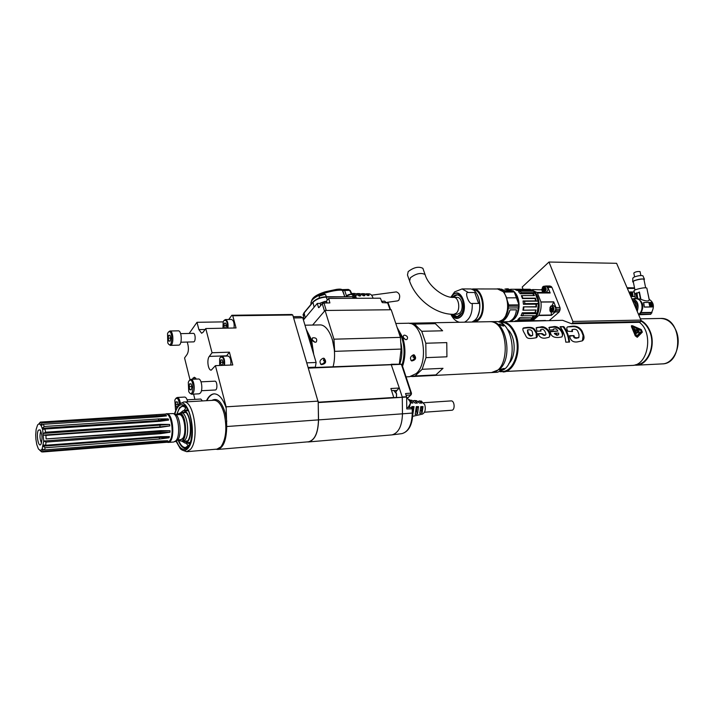 <?xml version="1.0" encoding="UTF-8"?>
<svg xmlns="http://www.w3.org/2000/svg" width="714" height="714" viewBox="0 0 714 714"><rect width="100%" height="100%" fill="white"/><g stroke="black" fill="none" stroke-linecap="round" stroke-linejoin="round"><path stroke-width="1.07" d="M324.593 359.097L323.861 360.775L324.843 361.15M353.252 298.318L352.645 296.97L356.938 298.3M325.834 301.629L326.476 301.031L327.048 302.986M388.139 302.923L382.276 302.62L380.357 298.202L328.69 298.416L326.476 301.031M303.441 316.713L303.95 313.143L312.759 302.549C316.061 299.237 320.64 297.408 326.494 297.06L352.35 296.667C354.715 296.872 356.179 297.345 356.759 298.095L356.857 298.3M328.69 298.416L329.895 302.914L323.995 303.004L322.255 303.7L318.935 307.627M333.947 339.186L325.084 310.474L391.21 309.751L400.438 337.374L333.947 339.186L334.661 351.35L332.278 339.105M399.313 364.185L401.152 349.075L400.438 337.374M319.89 303.405L317.284 303.423L303.423 319.97M369.129 293.82L369.174 293.82C370.923 294.034 372.217 295.507 373.065 298.238M351.707 293.606L352.778 293.445L356.357 295.73L354.992 296.283L351.752 293.713M356.322 293.757L357.491 293.552L360.677 295.507L359.32 296.051L355.135 293.499L352.778 293.445M359.767 293.606L363.631 295.819L364.961 295.293L364.533 295.766M360.963 293.873L362.168 293.659L364.961 295.293M365.532 293.963L366.809 293.766L369.2 295.078L367.897 295.587L364.488 293.713L362.168 293.659M311.036 304.307C308.912 294.944 339.141 288.474 342.649 290.536L349.681 290.321L351.44 294.141M336.24 289.429L325.254 291.776L336.24 289.429C340.257 288.786 342.399 289.152 342.649 290.536L344.737 296.694M325.084 310.474L312.625 325.057M317.284 303.423L318.542 307.636M414.432 355.483L413.156 356.045L412.995 357.143L414.638 357.812M413.424 355.929L413.308 357.205L414.37 357.634M347.941 289.518L349.735 290.419M343.452 289.723L344.71 290.536L346.451 295.81M350.208 290.455L348.387 289.429L342.086 289.634L344.817 296.694L342.738 290.598L341.39 289.447M352.796 295.239L350.958 294.195C348.396 294.436 346.718 295.266 345.942 296.685M346.29 296.069L351.493 294.15M325.861 295.355L324.897 294.346L319.212 296.123L319.229 298.086M319.247 296.087L324.513 294.204M385.39 301.942L384.614 301.147L381.562 301.522M381.499 301.353L384.543 301.121M326.369 302.415L325.495 301.504L320.256 303.138L320.524 305.753M320.291 303.093L325.102 301.353M324.575 359.062L323.674 359.419L323.513 360.731L324.834 361.177M394.378 390.576L396.779 390.433L399.304 388.032L391.102 364.274M217.654 449.445L308.412 441.805C314.74 440.243 318.087 432.943 318.471 419.886L226.722 426.526C226.436 440.243 223.411 447.892 217.654 449.445L215.833 449.231M318.462 419.886L318.212 402.116L318.542 419.894C318.158 433.032 314.785 440.377 308.43 441.939L307.163 441.904M292.758 314.981L291.839 314.49L259.842 314.901L260.726 315.401L292.758 314.981L318.212 402.116M402.25 397.064L399.304 388.032L390.879 388.514L393.816 397.591L402.277 397.305L318.292 402.562M406.114 395.306L410.684 394.922L410.943 393.119L405.543 393.557L406.641 397.011L402.277 397.305L402.473 413.817L412.281 413.067L412.228 408.926L411.416 407.498M402.161 365.122L401.286 364.185L391.45 364.265M308.43 441.939L391.995 434.888C398.573 433.023 402.062 426.008 402.473 413.817L318.542 419.894M412.746 408.81L406.775 408.926L406.641 397.011M395.824 392.022L397.519 389.728M396.413 397.43L396.457 393.78L393.726 390.46L391.558 390.594M396.484 397.43L396.582 393.878L395.654 391.727M308.448 368.121L401.402 364.31L410.943 393.119L411.532 393.396M308.341 367.737L401.277 364.185L402.018 364.693L411.478 393.236L411.05 394.806L408.265 397.386M422.233 414.147L422.501 414.084C425.116 412.549 425.883 409.434 424.794 404.731L421.314 401.125M417.503 415.236L419.85 414.691M422.099 412.888L423.018 406.623L420.796 406.614L419.805 413.406L422.099 412.888L421.421 410.845L420.724 410.898M412.737 416.324L414.968 415.798M417.494 413.933L418.556 406.614L416.316 406.614L415.182 414.45L417.494 413.933L416.333 411.21M412.772 414.718L414.066 406.605L411.808 406.605L411.96 407.614M408.569 407.498L409.541 406.605L409.684 407.498M410.479 402.75L412.897 403.062L409.711 400.135M411.612 400.286L415.146 403.071L417.387 403.08L414.37 400.518L413.138 400.768M416.476 400.706L419.618 403.089L421.84 403.098L419.189 400.938L418.297 401.447M424.473 412.219L451.748 410.247C455.336 410.229 454.631 400.429 451.087 400.902L423.804 402.723M414.066 406.605L412.487 408.042M418.556 406.614L416.485 408.015M416.592 411.193L417.056 407.971M423.018 406.623L420.912 407.703M421.421 410.845L421.894 407.64M408.078 407.498L410.309 403.562L410.184 401.723L407.346 398.117L407.694 397.707L406.65 397.814M409.827 405.829L410.479 403.419L409.408 399.537M189.156 333.456L197.002 322.309L198.885 329.6L201.607 333.242L203.044 332.305L205.757 328.556L212.058 352.743L209.291 356.411C206.569 359.606 208.122 370.602 211.246 370.138L215.414 365.657L226.133 406.819L318.203 401.125M226.133 406.819L226.722 426.526M180.223 403.785L183.65 402.009C193.949 399.965 199.733 439.735 190.415 449.418L186.649 451.685L183.043 450.4M206.864 400.67C208.916 396.457 211.398 394.19 214.298 393.842M226.16 407.953C222.911 398.617 218.895 393.923 214.102 393.851C211.121 394.092 208.568 396.377 206.462 400.688M189.986 379.705L184.56 357.946L187.086 354.43C188.469 352.02 188.764 348.834 187.969 344.898L187.255 342.051M196.386 379.089L194.288 377.233L192.066 379.295M194.895 399.385L193.583 394.11M187.113 399.822L200.804 399.046L202.41 400.92M201.027 381.838L214.878 381.178C217.279 380.848 217.708 390.085 215.28 389.996L201.437 390.719M180.633 333.643L193.342 333.358C195.591 333.099 195.832 342.042 193.565 341.881L180.874 342.22M197.002 322.309L223.196 321.88M228.73 319.497L231.863 315.267L259.842 314.901L260.735 315.409L232.728 315.775L236.048 327.958L205.757 328.556M231.863 315.267L232.728 315.775M212.058 352.743L229.399 352.18L232.809 364.97L215.414 365.657M226.383 356.081L229.399 352.18M220.447 357.232L221.831 356.241L228.052 356.027C230.363 356.964 231.256 359.972 230.747 365.05M221.831 356.241C224.125 357.178 225.017 360.204 224.508 365.3M219.644 365.488L219.644 358.731L220.314 357.384C223.08 356.232 224.276 358.874 223.884 365.318M221.045 364.916L220.376 362.337L220.965 359.847L222.241 359.927L222.92 362.516L222.322 365.015L221.045 364.916L222.357 364.872M222.848 362.248L220.376 362.337M223.982 320.506L225.374 319.551L231.452 319.453C233.63 320.309 234.495 323.156 234.04 327.994M225.374 319.551C227.534 320.407 228.391 323.263 227.945 328.119M222.982 328.217L223.179 321.943L223.794 320.729C226.463 319.399 227.641 321.862 227.347 328.128M224.508 328.083L223.848 325.593L224.428 323.112L225.686 323.112L226.356 325.611L225.767 328.101L224.508 328.083L225.776 328.056M226.338 325.548L223.848 325.593M187.639 401.777C186.979 398.742 185.97 397.171 184.631 397.064L177.188 397.484C178.786 397.707 179.848 399.751 180.383 403.624M175.974 398.26L177.188 397.484M175.519 409.979L174.814 400.215L175.457 398.939C177.375 397.403 178.705 399.153 179.455 404.195M176.617 407.542L175.519 404.57L176.144 401.777L177.483 401.973L178.134 405.347M178.081 404.419L175.519 404.57M191.53 394.226L199.108 393.816L200.411 393.003C203.178 389.898 201.544 378.474 198.43 379L190.852 379.348C193.94 378.822 195.556 390.299 192.825 393.414L191.53 394.226L189.862 393.173M189.531 380.187L190.852 379.348M189.005 380.883C194.61 375.377 193.922 401.098 188.719 391.54L188.3 382.293L189.005 380.883M189.826 389.71L189.067 386.658L189.719 383.766L191.138 383.927L191.896 386.988L191.245 389.88L189.826 389.71L191.298 389.63M191.78 386.524L189.067 386.658M170.307 345.38L178.643 345.148C182.347 345.406 181.945 330.395 178.259 330.832L169.923 331.001C173.564 330.564 173.966 345.647 170.307 345.38L168.807 344.38M168.558 331.939L169.923 331.001M168.04 332.572C173.252 326.78 172.636 351.77 167.781 342.916L167.531 333.581L168.04 332.572M168.816 341.06L168.102 338.168L168.709 335.312L170.021 335.348L170.735 338.249L170.128 341.105L168.816 341.06L170.146 341.024M170.7 338.106L168.102 338.168M174.394 413.834L177.777 405.775C187.764 391.468 198.769 436.504 187.934 448.365C185.542 451.096 183.016 451.23 180.356 448.758L176.046 441.225M176.296 440.377C179.276 448.187 182.704 450.864 186.595 448.419L187.684 447.339C194.931 439.753 192.209 409.051 183.989 405.249C179.839 403.365 176.76 406.489 174.751 414.638M176.554 414.798L179.491 407.748L183.025 405.525L184.935 405.927M187.461 447.598L185.604 448.276C182.677 448.294 180.16 445.527 178.072 439.958M178.438 439.931C180.437 445.027 182.811 447.562 185.542 447.526L189.156 445.009M186.925 408.247L183.061 406.266C180.339 406.605 178.295 409.443 176.92 414.78M188.407 445.955L186.024 443.091M184.051 410.577L186.059 407.417M188.335 410.791L183.257 410.63C189.995 409.309 193.78 435.219 187.72 441.636L185.221 443.162L181.704 441.091M185.221 443.162L190.254 442.278M180.017 413.165L183.257 410.63M182.561 441.288L186.773 441.743C192.539 438.057 191.12 414.656 184.971 411.817L180.838 412.862M179.268 413.433L181.133 412.826C187.006 411.666 190.299 434.308 185.033 439.94L182.846 441.279L180.937 440.94M177.295 414.754L178.446 413.727C186.488 408.836 188.639 444.492 180.062 440.761L178.812 439.904M175.724 441.341L177.625 440.074C182.177 435.147 180.124 415.441 174.93 413.95L174.055 413.763M168.192 442.43L173.868 441.984L176.037 440.645C180.74 435.54 178.616 415.12 173.252 413.584L166.487 413.754C173.609 412.54 175.412 442.635 168.192 442.43L167.112 442.252M165.425 414.084L166.487 413.754M165.353 442.385L167.495 442.216L169.602 440.895C174.662 435.335 171.467 412.924 165.818 414.058L40.323 422.099L39.716 422.858M165.38 442.385L42.608 451.971L43.608 451.266L167.192 441.386L167.701 440.752L158.624 441.091L44.429 449.927L45.187 447.749L159.543 439.021L169.057 437.753L169.37 436.575L160.168 436.647L45.687 445.25L46.008 442.082L160.588 433.648L169.986 432.238L170.048 430.747L160.712 430.667L46.089 438.923L45.928 435.379L160.552 427.32L169.816 425.91L169.62 424.428L160.141 424.339L45.571 432.22L44.955 429.025L159.436 421.331L168.584 420.073L168.156 418.886L158.588 418.948L44.232 426.49L43.295 424.286L157.491 416.878L166.532 415.896L165.969 415.245L42.358 422.884L41.287 422.099L163.738 414.191M39.681 450.195L41.635 451.891L42.421 451.828M43.608 451.266L41.778 449.525L40.519 450.382L42.608 451.971M43.331 449.409L41.751 449.534L42.162 448.865M41.635 451.891L40.055 450.373M40.519 450.409L38.726 449.293M38.27 448.579L36.789 444.59M36.789 444.572L35.887 439.137M35.896 439.128L35.709 434.853M35.7 434.844L36.128 429.462M36.119 429.444L37.646 424.848M42.635 429.569L43.724 441.02L42.153 448.838L44.429 449.927M164.059 440.806L167.192 441.386M41.126 425.589L42.644 429.551L44.955 429.025M39.35 423.92L41.126 425.562L43.295 424.286M39.413 423.857L41.287 422.099M37.655 424.875L38.868 423.92M38.726 449.32L38.261 448.597M38.377 430.185C35.932 433.916 38.413 448.097 40.876 444.331L41.01 444.126C42.59 439.021 42.278 434.255 40.1 429.837L38.377 430.185M38.886 423.893L40.323 422.099M40.689 424.866L42.358 422.884M42.528 424.741L40.662 424.866M165.969 415.245L161.917 416.494M42.304 428.284L44.232 426.49M168.156 418.886L158.365 420.537L42.278 428.284M43.411 433.496L45.571 432.22M169.62 424.428L43.367 433.407M160.552 427.32L159.865 426.927L169.816 425.91M45.928 435.379L43.599 435.076M160.141 424.339L159.865 426.927L43.572 435.076M170.048 430.747L46.089 438.923M160.588 433.648L159.998 432.532L169.986 432.238M46.008 442.082L43.75 441.02L159.998 432.541L160.061 431.051L160.712 430.667M43.349 444.929L45.687 445.25M159.543 439.021L159.168 437.414L169.057 437.753M45.187 447.749L43.108 446.179M159.356 436.709L159.168 437.414L43.081 446.179M40.868 431.122L40.823 431.185C39.538 435.272 39.77 439.199 41.501 442.948M315.293 367.442L316.123 362.48L302.772 317.81L293.632 317.944M302.772 317.81L300.478 316.579L293.258 316.677M315.561 367.157L308.261 367.46M306.895 362.846L316.123 362.48M324.022 358.321C325.557 360.954 324.808 362.908 321.764 364.176L320.488 363.988M323.201 358.214C319.64 359.945 319.051 362.096 321.434 364.658C325.861 363.872 326.771 361.775 324.165 358.366L323.201 358.214M333.081 366.684C338.079 348.825 329.725 323.817 319.47 324.924L304.985 325.2M306.19 329.234L311.572 339.891L313.723 354.447M315.24 342.283L316.32 341.935C317.4 338.945 316.204 337.57 312.732 337.793C311.545 339.873 312.384 341.363 315.24 342.283M307.002 331.948L310.679 340.248L312.598 350.663M312.152 339.802L315.017 342.274M508.761 363.658C516.472 356.331 515.767 336.133 507.565 329.359M641.065 320.506C644.796 322.532 647.714 325.914 649.82 330.662C656.514 344.969 648.348 365.318 636.29 365.202L634.166 365.131M635.683 364.684L636.245 364.658C648.026 364.765 655.987 344.898 649.463 330.939C647.428 326.352 644.617 323.058 641.011 321.077M640.663 321.621L572.61 323.04L572.896 321.443L548.977 262.029L616.593 263.305L640.958 320.095L640.663 321.621L639.601 322.3L571.575 323.745L562.623 320.309L498.488 321.916M500.219 371.708L632.042 365.425C648.098 365.854 653.89 332.76 639.369 322.3M523.032 289.25L522.184 287.055L548.977 262.029M572.61 323.04L571.575 323.745M545.264 286.1L551.038 286.359L551.922 287.367L547.941 287.358L547.067 286.341L551.038 286.359M547.941 287.358L550.191 292.99L537.41 292.999L540.926 301.942L553.716 301.852L555.983 307.547L559.972 307.502L551.922 287.367M559.972 307.502L560.151 309.171L559.205 311.929L555.215 311.982L555.92 310.652L559.901 310.608M549.271 320.559L559.205 311.929M631.408 325.78L635.237 335.812L637.307 337.267M582.133 331.171L583.633 335.125C584.427 337.722 583.99 339.641 582.294 340.873L577.367 341.908C573.083 342.461 570.54 340.614 569.736 336.365L569.558 335.723L574.002 335.598L574.181 336.232C574.297 337.311 575.297 337.829 577.198 337.758L578.902 337.419L579.027 334.563L578.135 332.171C577.447 330.038 576.073 329.074 574.011 329.288L572.235 329.547L572.476 331.546L567.835 331.234C566.523 328.94 566.452 327.494 567.621 326.887L571.512 326.307C576.18 325.575 579.723 327.199 582.133 331.171L581.607 331.599C579.179 327.646 575.636 326.039 570.959 326.771L567.621 326.887M563.801 326.601C566.961 330.743 568.871 335.883 569.549 342.033L565.809 342.158C565.131 335.999 563.221 330.841 560.071 326.691L563.801 326.601L560.41 327.128M553.163 326.744C558.437 325.209 565.042 332.135 561.811 336.946C554.778 338.472 550.931 336.794 550.28 331.921L550.012 331.332L557.848 331.126C557.072 329.35 556.001 328.601 554.644 328.877L553.502 329.056L553.502 329.913L549.325 330.011L549.307 327.28L553.163 326.744L552.618 327.217C561.382 326.637 563.649 335.464 561.829 336.937M536.178 327.904L536.99 331.198L541.016 331.1L540.757 329.618C542.497 328.77 543.925 329.431 545.05 331.599C545.996 333.706 546.174 334.786 545.567 334.848L544.577 335.044L542.104 333.545L538.07 333.652C539.365 337.106 541.819 338.588 545.434 338.088L548.914 337.32C552.636 333.536 545.594 324.995 540.436 327.039L536.125 327.985M536.553 327.574L540.436 327.039M536.625 332.528C537.749 335.08 537.66 336.803 536.375 337.695C525.495 339.819 527.146 337.588 524.067 332.617C522.719 330.234 522.496 328.672 523.416 327.94C534.661 325.986 534.17 329.172 536.625 332.528L536.107 332.974L536.384 337.686M536.107 332.974C533.59 329.493 534.081 326.566 522.96 328.378M532.412 335.446L532.233 335.607C530.475 336.705 528.949 335.821 527.655 332.956L527.476 330.082M532.457 332.394L532.742 335.161C533.037 334.545 530.966 337.704 528.173 332.501L527.628 329.948C530.404 329.377 532.019 330.198 532.457 332.394M538.24 334.081L542.104 333.545M541.587 333.982L544.059 335.482L545.21 335.152M540.284 331.118L540.632 329.725M539.891 327.512C547.825 326.441 551.092 335.571 548.968 337.285M550.208 331.76L557.848 331.126M552.797 329.93L553.386 329.154M552.618 327.217L548.879 327.681M557.482 334.946L554.832 333.197L554.314 333.634L556.965 335.384L558.625 334.732L556.965 335.384M554.832 333.197L558.705 333.09L558.625 334.732M568.933 342.06C568.264 336.053 566.372 331.055 563.257 327.066M572.28 331.118L571.762 331.555L572.066 329.689M582.41 340.801L583.106 335.562L581.607 331.599M569.674 336.142L574.002 335.598M577.198 337.758L576.662 338.204C574.752 338.257 573.744 337.749 573.654 336.669L573.476 336.035M573.654 336.669L574.181 336.232M576.662 338.204L578.608 337.66M631.56 326.905L635.308 335.75L637.263 337.294L642.35 332.126L641.261 329.582L632.595 325.771L631.506 325.709L631.488 326.958M637.102 336.705L635.719 335.741L631.935 326.084L641.261 329.993L641.984 331.689L637.058 336.74M637.138 336.669L641.984 331.689M641.261 329.993L632.658 326.128M641.226 330.029L641.948 331.715M632.622 326.155L631.935 326.084M632.497 326.655L636.638 336.053L641.467 331.1L641.243 330.591L632.524 326.637L636.638 336.053M634.398 328.627L636.442 333.545M639.708 332.456L638.361 332.251L637.789 332.929L636.397 332.331L637.647 332.697L638.209 332.028L639.601 332.608M635.799 330.939L639.048 331.153M637.093 331.242L637.629 330.6L639.146 331.01M636.888 329.297L638.432 329.779L635.103 329.663L636.477 329.85L636.977 329.234L638.423 329.761M636.37 332.376L637.691 332.67M638.12 332.09L639.673 332.483M638.28 332.313L637.852 332.894M637.54 330.662L639.11 331.046M637.709 330.877L637.307 331.43M635.165 329.556L636.513 329.823M637.066 329.502L636.692 330.029M578.376 337.856L578.902 337.419M541.899 289.125L541.417 289.563M545.808 285.948L547.067 286.341M555.983 307.547L555.92 310.652M545.3 320.64L532.76 320.711L538.633 315.508L551.404 315.311L555.215 311.982M551.404 315.311L551.181 311.866M551.993 305.654L553.734 301.968L540.944 302.058C541.507 306.949 540.793 311.331 538.793 315.222L551.565 315.026M550.191 292.99L549.7 292.41L536.928 292.419L530.163 289.313M532.537 289.554L541.926 289.839M530.921 289.616C539.998 291.642 542.301 312.464 534.126 318.899L531.064 320.693M532.001 320.889L545.496 320.47M535.054 293.159C540.007 301.308 539.962 309.385 534.929 317.373M542.229 290.696L544.086 292.419C541.774 292.133 541.399 290.187 542.952 286.573L545.96 286.1C548.629 288.215 548.611 290.312 545.907 292.41L544.086 292.419C546.79 290.312 546.808 288.206 544.139 286.1L542.247 287.813M542.89 289.67L544.63 289.679L544.612 288.465L542.881 288.456L542.738 289.295L543.3 290.705L544.407 290.678L544.791 288.394L543.827 287.599L543.14 288.233L544.595 288.233M543.595 290.696L544.086 290.696M543.149 290.33L544.532 290.33M544.684 290.161L542.899 290.116M544.479 289.295L542.738 289.295M542.89 288.902L544.621 288.902M549.959 310.242L551.895 312.018C549.726 312.277 549.334 310.313 550.708 306.11L553.68 305.637C556.429 307.734 556.438 309.849 553.716 311.991L551.895 312.018C554.608 309.867 554.599 307.752 551.851 305.654L549.941 307.475M551.877 310.287L551.056 310.295L552.582 309.662L552.306 307.77M551.056 310.295L552.324 309.894M550.637 309.242L552.377 309.216L552.368 308.002L550.628 308.02L550.905 309.912M551.351 310.287L552.172 310.278M552.484 309.751L550.637 309.689M552.377 309.662L552.377 309.216M552.225 308.832L550.485 308.859M550.628 308.466L552.368 308.448M537.178 312.973L538.436 303.914L538.106 300.987L535.125 293.293L533.581 291.178L519.997 291.133L521.22 292.606L520.256 293.74L532.822 293.722L533.902 295.578M538.347 303.504L538.186 301.085L535.125 293.293L538.186 301.085L538.49 303.834L537.214 313.027L536.018 315.713L536.946 313.616M515.499 289.241L517.329 290.098L517.088 290.5L514.999 289.527L515.481 289.241L529.984 289.259L515.481 289.241M531.225 291.133L529.868 290.107L517.329 290.098M514.58 321.22L516.142 320.684L528.663 320.452L530.038 319.64M518.293 319.854L517.811 319.64L519.703 317.721L520.006 318.105L518.302 319.854L530.832 319.631L528.663 320.452M533.992 315.758L532.555 317.9L519.703 317.721M532.242 317.507L533.42 315.767M530.654 320.916L535.946 315.731L520.988 315.74L522.264 312.821L534.822 312.652L536.053 309.974L522.96 310.215L535.527 310.063M522.96 310.215L523.398 306.859L536.455 306.966L536.482 303.95L538.374 303.941M522.469 298.55L521.354 295.658L521.889 295.614L522.898 298.211L522.469 298.55L535.045 298.488L535.625 300.889L523.05 300.96L523.424 304.28L535.991 304.182L535.973 306.734L523.398 306.859M520.256 293.74L518.551 291.678L519.997 291.133M530.493 291.133L529.636 290.509L517.088 290.5M530.752 320.8L528.869 320.836M532.448 317.9L520.006 318.105L532.439 317.891L530.716 319.631L532.555 317.9M530.716 319.622L518.293 319.845M522.514 315.936L523.451 313.794L536.883 313.598M538.436 303.914L537.214 313.027M523.889 307.091L523.487 310.126M536.053 309.974L535.232 312.982L534.822 312.652M537.115 312.955L535.232 312.982M536.482 303.95L535.991 304.182M523.424 304.28L524.835 303.628L538.276 303.521M524.835 303.628L524.567 301.246L538.017 301.156M535.098 293.311L533.153 293.329L534.456 295.578L521.889 295.614M538.035 300.969L536.152 300.987L535.464 298.157L522.898 298.211M535.125 293.293L534.652 292.597L535.036 293.32M534.652 292.597L521.22 292.606M535.625 300.889L536.152 300.987M524.567 301.246L523.05 300.96M535.973 306.734L536.455 306.966M523.451 313.794L522.264 312.821M516.418 321.184L516.142 320.684M518.194 302.441L514.99 293.757M517.409 300.219L515.856 295.989M511.144 290.732L506.735 288.822L504.86 289.116L511.144 290.732L504.753 290.723L511.144 290.732M499.363 288.804L504.753 290.723L501.46 289.09M514.223 291.91L518.998 304.86L516.49 297.8L506.592 297.845M506.03 314.642C508.413 308.448 508.377 302.281 505.931 296.132M498.301 321.871L502.451 319.863C511.724 312.652 507.618 288.135 497.355 288.983L473.141 288.947C483.271 288.081 487.35 312.982 478.201 320.3L475.551 321.96M474.712 292.517L468.393 292.517C463.966 290.982 468.875 305.003 472.24 303.459L478.576 303.414L474.712 292.517L478.576 303.414M457.165 316.73L453.051 314.312M452.953 297.372L457.014 294.909M459.727 313.107C464.145 309.278 462.065 296.944 457.094 297.381L453.711 297.39C458.674 296.953 460.753 309.323 456.344 313.151L453.827 314.312L457.201 314.267L459.727 313.107M423.268 269.428L422.875 268.312C418.681 266.224 413.79 267.313 408.203 271.588L407.471 274.979L409.22 280.049M510.019 309.912C508.207 315.829 505.566 319.685 502.076 321.461L507.252 316.454L510.019 309.912L516.427 309.831L510.019 309.912M509.769 321.309C513.616 319.542 515.838 315.713 516.427 309.831C515.767 315.677 513.491 319.506 509.6 321.318M627.365 288.411L634.639 288.42M633.434 298.809L635.398 298.238M634.237 291.964L629.926 291.964L629.918 294.355L629.846 291.999M630.864 296.56L635.058 296.551M634.567 288.081L627.213 288.063M634.282 287.885L627.071 287.724M630.837 296.497L635.041 296.48M630.489 292.936L630.837 295.516L632.916 295.721L632.497 292.722L630.489 292.936M630.623 292.722L632.595 292.954L632.881 295.721M631.631 293.775L631.711 294.23M631.89 294.409L631.935 294.971M631.81 294.436L631.694 293.445M630.828 293.061L630.971 295.266L631.676 295.4L631.051 295.248L630.774 293.213L631.363 293.052L631.676 295.4M635.772 307.993C635.995 304.191 634.853 301.513 632.327 299.969M636.585 309.903L636.968 305.101C636.335 302.441 635.014 300.871 633.006 300.389M637.227 311.402C639.235 304.557 637.629 300.362 632.399 298.809L631.845 298.854M632.399 298.809L636.272 298.791C642.466 298.336 644.331 311.456 638.459 314.258M640.297 312.643C642.198 310.67 642.895 308.091 642.386 304.905L640.253 300.915M638.664 314.749L641.101 312.902L651.936 312.741L651.82 312.161M637.914 298.889L636.799 293.365L639.414 291.981L640.895 299.309L638.387 299.327C643.278 302.245 644.153 306.645 641.029 312.553L641.101 312.902M638.352 299.309L637.245 298.898M639.351 314.49L650.811 314.303L638.673 314.767M651.936 312.741L650.615 314.098L639.307 314.276M649.204 299.336L647.669 292.204M649.115 299.309C653.774 302.263 654.604 306.627 651.623 312.402L641.029 312.553M646.902 288.456L646.848 288.17C645.893 286.716 632.461 289.786 634.059 291.089L634.639 293.963M635.817 293.329L634.603 294.311L635.897 293.722M636.799 293.365L639.342 292.008M640.895 299.309C645.688 301.219 648.473 301.469 649.267 300.058L649.169 299.55M643.992 279.62L643.939 279.379C643.135 278.112 631.97 280.691 633.309 281.825L634.96 290.036M633.38 282.208L632.747 281.905L634.407 280.575C638.941 279.067 642.288 278.621 644.43 279.219L644.064 280.004M643.002 276.006L642.912 275.791C641.056 275.265 638.164 275.658 634.246 276.97L632.809 278.13L632.747 281.611M640.101 271.731L640.074 271.588C637.352 271.338 635.264 271.82 633.809 273.043L634.576 276.836M644.653 307.002L652.391 306.904L651.891 302.95L651.4 302.433L643.671 302.504L644.394 307.1L643.573 302.558M644.394 307.1L652.239 306.949M639.173 292.508L640.476 298.97L638.289 298.979M637.423 298.898L640.476 298.97M636.933 292.865L637.754 298.845L637.013 298.854M636.567 292.963L635.808 293.267L636.933 298.836M635.505 298.791L634.603 294.311M649.044 303.423L649.758 306.19L651.659 306.163L651.025 303.191L649.044 303.423M649.151 303.209L651.141 303.432L651.623 306.172M650.32 304.717L650.481 305.164M650.499 305.851L649.892 304.012M650.311 303.548L650.641 305.726L651.329 305.86L650.624 305.351M650.704 305.315L650.311 303.682L650.882 303.521L651.275 305.878M410.943 360.374L411.826 360.472C414.664 359.222 415.369 357.348 413.942 354.84M406.061 376.876L409.559 376.697L416.137 373.618C429.81 362.239 422.84 321.452 407.721 323.246L395.797 323.478M402.544 366.273C405.677 356.955 405.722 347.334 402.705 337.401L397.127 327.476M413.451 354.804L414.227 354.92C416.628 358.053 415.807 360.061 411.782 360.945C409.622 358.553 410.175 356.5 413.451 354.804M404.579 335.116C407.373 335.91 408.185 337.338 406.989 339.4L406.114 339.677C403.437 338.748 402.642 337.311 403.713 335.366L404.579 335.116M402.08 364.809C404.749 355.929 404.668 346.906 401.848 337.74L397.939 329.886M399.697 364.185C402.187 357.312 402.526 349.94 400.724 342.068M405.427 339.578L403.267 337.445M414.459 355.527L413.486 355.956M409.086 323.335L414.531 324.076L421.724 331.287L425.821 343.247L425.981 357.643L422.152 369.29L415.129 375.948L410.943 376.519M421.724 331.287L442.618 330.787L435.344 323.674L414.531 324.076M412.317 376.555L490.92 372.574C511.17 373.029 509.341 319.89 489.17 321.702L410.479 323.201M435.344 323.674L442.618 330.787M446.768 342.595L446.919 356.804L446.768 342.595L425.821 343.247M425.981 357.643L446.919 356.804M443.019 368.317L435.897 374.904L443.019 368.317L422.152 369.29M415.129 375.948L435.897 374.904M489.822 321.711L490.5 321.675C506.387 319.952 513.553 358.669 499.166 369.549L491.598 372.521M503.816 369.317L504.129 368.406L500.023 369.504L499.666 370.289L503.816 369.317M492.249 372.503L497.444 372.244L504.379 369.29C518.801 358.446 511.626 319.854 495.703 321.577L490.5 321.675M499.621 325.111L503.736 326.075C503.12 324.415 501.63 323.781 499.273 324.192L499.621 325.111M371.566 295.194L396.35 291.901C399.706 293.213 400.527 295.998 398.796 300.255L397.564 300.897M313.169 301.977C316.266 298.889 320.55 297.176 326.03 296.846L327.378 299.96M352.172 296.756L326.209 296.747C320.55 297.078 316.115 298.854 312.893 302.067L314.142 307.172M387.515 302.584L390.13 309.76M323.995 303.004L326.253 310.456M312.777 302.201L304.084 312.67L305.217 317.819M350.36 290.652L352.047 294.346M401.152 349.075L334.661 351.35M322.255 303.7L324.504 311.152M356.357 295.73L355.92 296.239M360.677 295.507L360.24 295.998M369.2 295.078L368.79 295.542M366.112 293.847L366.416 294.516M318.239 402.205L393.789 397.484M402.223 396.957L406.596 396.77M401.696 433.657L401.92 433.63C408.417 431.8 411.862 424.946 412.281 413.067L412.799 412.942M411.282 394.565L407.64 398.126M186.649 451.685L216.967 449.133L220.876 446.893C226.052 439.172 227.177 428.168 224.223 413.879C221.679 404.954 218.252 400.411 213.95 400.259L183.65 402.009M226.793 421.358L225.374 413.424C221.831 401.812 217.359 397.466 211.951 400.375M209.291 356.411L226.57 355.813M198.885 329.6L205.088 329.475M195.627 377.92L193.012 378.045M188.041 410.184L187.416 410.309M190.183 442.484L187.809 442.957M185.836 410.47L188.246 410.595M178.188 414.7C183.775 409.568 188.558 432.952 183.079 438.949L179.705 439.833M176.171 414.825L179.116 414.638C184.292 413.62 187.193 433.594 182.561 438.574L180.633 439.762L177.688 439.985M157.624 442.377L157.571 441.181M156.437 416.949L156.375 415.575M158.669 421.385L158.588 418.948M499.443 322.21C506.172 321.586 511.394 325.896 515.115 335.125C521.443 351.234 512.723 373.261 501.157 371.351M675.908 330.261C672.32 322.576 667.206 318.64 660.566 318.453C682.307 316.846 683.932 364.033 662.128 363.899C674.159 363.979 682.414 344.309 675.908 330.261M572.896 321.443L640.958 320.095M503.075 371.958C514.357 372.164 522.059 350.494 515.936 334.821L515.749 334.322C512.295 325.968 507.493 321.684 501.335 321.47M528.173 332.501L527.655 332.956M544.577 335.044L544.059 335.482M571.512 326.307L570.959 326.771M583.106 335.562L583.633 335.125M571.959 323.594L639.994 322.148M546.112 286.002L550.083 286.011M556.161 309.216L560.151 309.171M542.89 286.849C541.489 290.295 542.113 291.901 544.791 291.669C546.21 288.224 545.576 286.617 542.908 286.841L542.89 286.849M550.637 306.404C549.209 309.84 549.851 311.465 552.565 311.295C554.01 307.859 553.368 306.217 550.655 306.386L550.637 306.404M531.671 290.018L533.179 291.133M530.823 320.809L536 315.722L531.814 320.283M512.92 290.607C516.731 293.534 518.792 298.318 519.087 304.976M519.087 306.011C518.757 312.473 516.749 317.141 513.071 320.024M534.715 292.579L533.501 291.142M514.517 318.605C517.177 315.615 518.65 311.545 518.944 306.413M518.953 304.575C518.676 299.166 517.114 294.936 514.259 291.883M514.517 292.517C516.909 295.346 518.293 299.095 518.667 303.771M513.669 319.113L510.215 321.032M514.66 292.883L518.507 303.334M515.919 296.176L516.49 297.354M517.07 314.205L519.06 304.878L518.98 306.163L519.06 304.878L514.312 291.99L508.118 288.822L514.196 291.803L503.959 291.794L504.852 294.043M503.888 290.134L499.381 288.804L496.409 288.983L497.961 288.804L503.959 291.794L504.218 293.079M516.49 297.8L514.25 291.972L503.825 292.071M518.569 307.904C517.704 314.695 515.178 319.158 510.992 321.291C515.222 319.158 517.766 314.687 518.632 307.895L508.368 308.011C507.502 314.874 504.985 319.363 500.809 321.496M497.578 288.983L503.754 291.937M471.535 289.25C482.173 285.698 487.885 312.313 478.068 320.193L475.078 321.969M472.811 321.675L477.889 319.667C486.841 312.491 482.486 288.108 472.597 289.679M473.007 321.559L477.755 319.569C486.439 312.616 482.566 288.965 472.936 289.786L472.802 289.786M477.755 315.99C480.62 309.064 480.576 302.165 477.621 295.284M471.999 322.032L474.64 320.363C483.771 313.035 479.701 288.081 469.589 288.947C479.746 288.081 483.824 313.018 474.676 320.354L472.008 322.032M469.589 288.947L462.101 288.929L468.393 292.517M472.24 303.459C472.561 313.027 469.982 319.265 464.502 322.175M451.212 297.22L452.988 294.855C461.208 286.1 469.401 309.269 460.655 316.846C457.13 319.631 453.97 318.765 451.186 314.24M451.364 297.247C458.7 283.699 470.276 307.779 460.53 316.623L460.485 316.668C457.103 319.319 454.059 318.515 451.346 314.249M452.39 297.345C456.264 293.097 459.655 294.043 462.565 300.175L462.601 300.273C466.563 310.545 457.701 322.558 452.453 314.303M452.881 314.312L457.085 316.739L462.003 312.919M461.904 298.639C460.557 296.212 458.906 294.962 456.933 294.9L452.792 297.372M453.827 314.312C435.701 314.704 415.798 299.05 409.604 281.164L410.354 277.8C415.959 273.551 420.867 272.445 425.062 274.497L425.446 275.586M507.404 301.013L508.787 304.949L518.998 304.86M507.618 302.37L508.787 304.949L508.118 307.984C507.163 315.231 504.441 319.774 499.943 321.586M518.98 306.163L508.538 306.172L508.118 307.984M508.555 305.039L508.538 306.172M388.077 302.736L390.629 309.76M303.423 316.695L304.093 319.167M369.174 293.82L366.809 293.766M359.829 293.606L357.491 293.552M325.254 291.776C313.214 295.73 311.634 298.863 311.027 303.138M302.986 315.035L303.968 312.812M352.618 294.703L353.26 296.694M325.682 294.784L326.289 296.747M385.239 301.486L385.605 302.593M326.2 301.888L326.539 302.986M406.757 407.489L411.442 407.498L412.746 408.854L412.799 412.987C412.46 424.768 408.836 431.649 401.92 433.63L391.995 434.888M421.59 401.152L419.189 400.938M416.78 400.732L414.37 400.518M411.942 400.313L409.702 400.117M422.501 414.084L420.144 414.629M417.788 415.164L415.423 415.709M406.65 398.162L407.346 398.117M184.212 405.454L183.025 405.525M186.791 448.178L185.604 448.276M189.745 443.689L186.988 443.019M185.015 410.523L187.666 409.47M182.846 441.279L187.603 440.904M181.133 412.826L185.872 412.522M174.93 413.95L173.252 413.584M176.554 441.038L174.93 441.645M320.747 364.256L321.434 364.658M312.732 337.793L312.241 338.356M636.29 365.202L662.128 363.899M640.422 318.837L660.566 318.453M532.233 335.607L532.742 335.161M545.05 335.285L545.567 334.848M515.401 289.259L510.51 289.25M536.982 313.66L536.107 315.642M534.741 292.562L533.581 291.178M506.708 288.822L508.118 288.822M462.101 288.929L454.639 291.865L450.873 297.176M450.837 314.214C452.944 318.658 455.827 321.345 459.468 322.264M456.933 294.9C459.325 295.016 461.19 296.81 462.538 300.273C464.395 309.349 462.574 314.838 457.085 316.739M453.711 297.39C444.661 298.202 428.543 286.725 425.062 274.497L422.875 268.312M502.317 321.354L503.29 321.434M505.021 319.31L507.252 316.454L502.103 321.461M506.744 288.822L504.914 289.09M627.133 287.867L634.532 287.885M649.267 300.058L646.848 288.17M645.661 287.84L643.939 279.379M642.912 275.791L644.43 279.219M640.074 271.588L640.869 275.533M411.291 360.695L411.782 360.954M397.734 300.871L385.596 302.558"/></g></svg>
